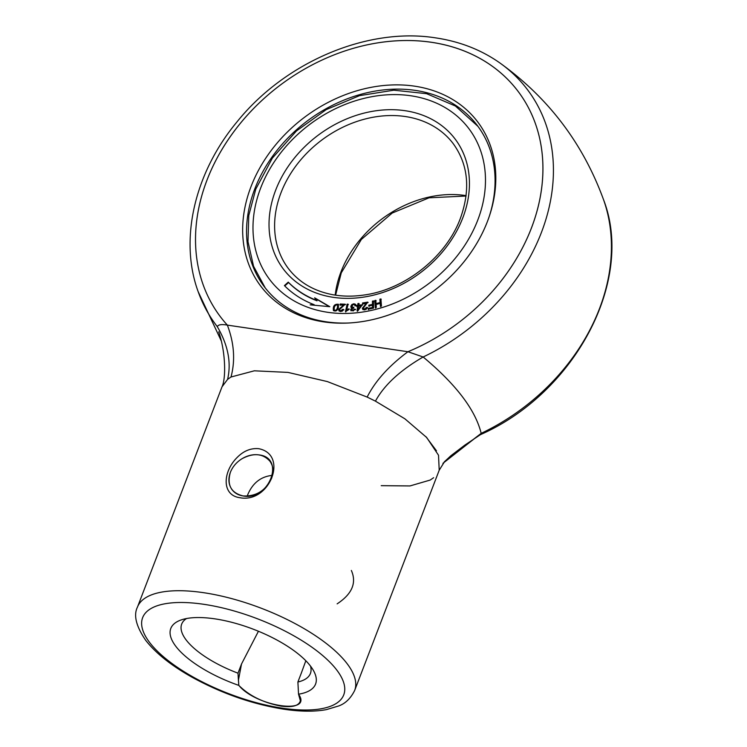 <?xml version="1.0" encoding="UTF-8"?>
<svg xmlns="http://www.w3.org/2000/svg" width="747" height="747" viewBox="0 0 747 747"><rect width="100%" height="100%" fill="white"/><g stroke="black" fill="none" stroke-linecap="round" stroke-linejoin="round"><path stroke-width="1.12" d="M221.233 340.819L198.132 291.582A195.163 155.245 -37.2 0 0 217.293 326.644C218.273 324.6 221.626 324.095 227.349 325.113A186.694 148.513 -37.2 0 1 232.093 134.087A186.694 148.513 -37.2 0 1 431.327 42.262A186.694 148.513 -37.2 0 1 542.49 179.859A186.694 148.513 -37.2 0 1 407.927 351.734A186.694 148.513 -37.2 0 0 532.107 115.29A186.694 148.513 -37.2 0 0 288.277 79.341A186.694 148.513 -37.2 0 0 227.349 325.113L407.927 351.734L423.147 356.991A195.163 155.245 -37.2 0 0 499.416 62.627C480.919 49.713 459.694 41.468 435.744 37.892C367.505 26.967 285.335 61.852 237.154 121.677C194.687 172.585 178.991 239.376 198.132 291.582A195.163 155.245 -37.2 0 0 217.293 326.644C218.273 324.6 221.626 324.095 227.349 325.113L407.927 351.734C388.842 365.927 375.255 381.045 367.15 397.077L327.335 381.568L287.959 372.398L254.335 370.811L231.01 377.002L227.602 379.355L222.008 386.843C225.977 378.925 225.846 352.491 218.722 331.873M444.26 461.917L450.927 455.698L464.858 445.1L480.61 434.539L481.18 433.353C475.428 409.898 456.09 384.444 423.147 356.991L407.927 351.734C388.842 365.927 375.255 381.045 367.15 397.077L327.335 381.568L287.959 372.398L254.335 370.811L231.01 377.002C235.408 360.428 234.185 343.125 227.349 325.113C234.185 343.125 235.408 360.428 231.01 377.002L227.602 379.355C231.477 362.631 228.04 345.058 217.293 326.644C228.04 345.058 231.477 362.631 227.602 379.355M499.388 62.608A195.163 155.245 -37.2 0 1 423.147 356.991C456.09 384.444 475.428 409.898 481.18 433.353A195.163 155.245 -37.2 0 0 603.52 199.626C634.941 280.461 574.985 393.071 480.265 434.726L481.18 433.353L442.924 463.345M381.222 485.662L409.982 485.942L430.207 480.05L433.615 477.707M258.826 454.886C253.168 454.129 247.546 455.418 241.963 458.751C236.463 462.216 232.597 466.763 230.356 472.375C226.789 485.027 231.028 492.88 243.064 495.943C269.125 501.134 285.886 457.528 258.826 454.886M239.852 497.707C221.289 495.224 222.765 471.413 237.397 457.22C243.765 450.852 250.861 448.004 258.677 448.686C288.781 454.465 269.844 503.543 239.852 497.707C221.289 495.224 222.765 471.413 237.397 457.22C243.765 450.852 250.861 448.004 258.677 448.686C288.781 454.465 269.844 503.543 239.852 497.707M272.478 475.353C260.843 476.502 252.542 483.066 247.593 495.056C252.542 483.066 260.843 476.502 272.478 475.353M241.963 458.751C236.463 462.216 232.597 466.763 230.356 472.375C227.966 479.014 228.545 484.803 232.084 489.752C234.717 493.141 238.377 495.205 243.064 495.943C256.034 496.568 265.53 490.742 271.534 478.453C273.925 471.805 273.355 466.016 269.816 461.076C262.739 453.438 253.448 452.663 241.963 458.751M241.524 663.99L258.434 631.252L241.524 663.99L238.424 680.209L237.994 673.178L241.524 663.99L238.424 680.209L238.825 685.391C256.016 706.625 313.348 715.075 298.539 694.196A77.548 28.872 21 0 0 277.921 640.571A77.548 28.872 21 0 0 172.846 625.08A77.548 28.872 21 0 0 238.825 685.391A77.548 28.872 21 0 1 181.017 619.982A77.548 28.872 21 0 1 214.753 618.833A77.548 28.872 21 0 1 313.665 670.899A77.548 28.872 21 0 1 298.539 694.196L297.894 682.002A68.939 25.659 -159 0 0 310.416 673.486A68.939 25.659 -159 0 0 310.5 666.091A68.939 25.659 -159 0 1 297.894 682.002L301.424 672.823L297.894 682.002L298.539 694.196L300.369 700.798C298.912 705.803 292.488 707.586 281.096 706.13C263.327 702.722 249.237 695.812 238.825 685.391L237.994 673.178L241.524 663.99M186.582 618.525A68.939 25.659 -159 0 0 181.698 624.081A68.939 25.659 -159 0 0 237.994 673.178A68.939 25.659 -159 0 1 186.582 618.525M305.831 660.759L301.424 672.823L305.831 660.759M203.698 604.286A107.708 40.095 -159 0 0 181.885 670.283A107.708 40.095 -159 0 0 343.984 694.187A107.708 40.095 -159 0 0 203.698 604.286A107.708 40.095 -159 0 0 149.605 642.457A107.708 40.095 -159 0 0 282.683 708.221A107.708 40.095 -159 0 0 336.776 670.05A107.708 40.095 -159 0 0 203.698 604.286M414.482 86.148A136.047 108.222 142.8 0 1 487.436 221.457A136.047 108.222 142.8 0 1 323.983 321.91A136.047 108.222 142.8 0 1 251.02 186.601A136.047 108.222 142.8 0 1 414.482 86.148A136.047 108.222 142.8 0 1 489.528 215.631A136.047 108.222 142.8 0 1 348.186 323.031A136.047 108.222 142.8 0 1 323.983 321.91A136.047 108.222 142.8 0 1 251.02 186.601A136.047 108.222 142.8 0 1 414.482 86.148M415.239 90.378A133.564 106.242 142.8 0 1 477.156 125.3A133.564 106.242 142.8 0 1 489.21 216.565A133.564 106.242 142.8 0 0 415.239 90.378A133.564 106.242 142.8 0 0 275.484 152.341A133.564 106.242 142.8 0 0 264.475 286.913A133.564 106.242 142.8 0 0 326.383 321.836A133.564 106.242 142.8 0 1 254.764 189A133.564 106.242 142.8 0 1 415.239 90.378M349.176 322.984A133.564 106.242 142.8 0 1 326.383 321.836A133.564 106.242 142.8 0 0 349.176 322.984M222.008 386.843L137.457 607.096A116.327 43.307 21 0 1 203.408 592.66A116.327 43.307 21 0 1 313.03 634.119A116.327 43.307 21 0 1 354.657 690.471A116.327 43.307 21 0 0 313.03 634.119A116.327 43.307 21 0 0 203.408 592.66A116.327 43.307 21 0 0 137.457 607.096C133.368 615.201 136.113 626.275 145.712 640.338C155.89 653.336 171.399 665.67 192.222 677.314C222.046 693.636 252.738 704.29 284.29 709.276C300.443 711.667 314.44 711.798 326.28 709.65L338.522 706.008C345.282 703.646 350.66 698.464 354.657 690.471L439.208 470.218L438.517 455.231L426.668 437.49L404.893 418.815L375.442 401.148L367.15 397.077L375.442 401.148C384.145 385.135 400.047 370.419 423.147 356.991C400.047 370.419 384.145 385.135 375.442 401.148M351.361 570.465C356.814 582.893 352.08 594.024 337.14 603.856M439.208 470.208L444.661 461.478L481.18 433.353A195.163 155.245 -37.2 0 0 603.52 199.626C582.921 143.247 548.214 97.577 499.416 62.627M436.463 450.786L425.967 436.734M333.629 310.733C333.171 306.447 334.833 304.365 338.596 304.496M338.382 307.633C337.392 310.696 335.748 311.667 333.451 310.547C332.807 305.99 334.479 303.898 338.456 304.272L338.382 307.633M339.138 311.032L339.474 308.913L344.003 305.439L339.96 304.869L340.202 303.992L345.226 304.206L339.68 309.426L339.829 310.36L340.763 310.771L342.668 309.351L343.592 309.482L342.415 311.041L340.539 311.518L338.961 310.845L338.736 309.361L343.685 305.028M340.016 310.537L341.08 311.182L342.976 309.762L343.909 309.893M340.277 305.28L340.511 304.412L345.544 304.617M346.785 309.93L348.924 308.81L348.728 309.688L345.488 311.574L347.122 304.15L348.055 304.141L346.785 309.93L347.103 310.341L349.232 309.23M345.796 311.994L347.122 304.15M347.43 304.561L348.373 304.552M351.249 307.643L352.173 304.972L354.162 304.188L355.777 304.683M351.127 310.873L351.417 309.053L352.323 308.38L351.034 307.4L350.847 306.233L351.865 304.552L353.845 303.777L355.441 304.253L355.964 305.71L354.993 305.887L354.722 304.897L353.723 304.524L352.509 305.028L352.052 307.073L353.835 307.353L353.602 308.156L352.304 308.53L351.809 310.201L352.743 310.556L354.358 309.155L355.283 309.249L350.95 310.677L350.688 309.519L352.005 307.969M352.005 310.388L353.06 310.976L354.676 309.566L355.6 309.669M355.255 305.84L354.853 305.14M352.239 307.26L353.686 307.885M358.233 309.342L358.541 309.762L361.371 306.167L358.597 306.018L358.233 309.342L361.062 305.747M356.898 306.653L356.991 305.822L358.046 305.71L358.233 303.945L359.195 303.842M357.43 311.303L357.953 306.541L356.58 306.242L356.674 305.411L357.729 305.29L357.925 303.534L358.877 303.431L358.681 305.187L362.099 304.813L357.906 310.799L357.113 310.892L357.636 306.13M358.681 305.187L362.416 305.234M362.79 309.501L362.874 307.783L366.712 303.627L362.538 303.824L362.584 302.965L367.785 302.133L363.303 308.128L364.723 309.155L366.338 307.447L367.319 307.381L366.469 309.071L364.657 309.893L362.902 309.594L362.323 308.259L366.394 303.217M363.677 308.959L365.04 309.566L366.656 307.867L367.636 307.792M362.855 304.244L362.902 303.375L368.103 302.554M379.868 299.202L380.914 298.921L381.456 306.018L380.419 306.298L380.195 303.394L376.115 304.487L376.339 307.39L375.302 307.671L374.751 300.574L375.797 300.294L376.049 303.637L380.13 302.544L379.868 299.202L381.231 299.332M372.454 301.125L373.5 300.91L373.547 308.128L368.234 309.239L368.224 308.38L372.492 307.484L372.482 305.262L368.785 306.037L368.775 305.178L372.473 304.402L372.454 301.125L373.817 301.321M314.664 297.829L329.819 306.69L310.154 304.841L314.132 304.683A122.163 97.175 142.8 0 1 284.402 285.597L288.258 282.123A116.962 93.039 -37.2 0 0 316.719 300.397L314.664 297.829M337.439 307.549L337.635 304.767C334.992 304.963 333.872 306.718 334.264 310.042C335.786 310.715 336.85 309.884 337.439 307.549L337.775 305M369.093 306.447L369.093 305.588L372.79 304.813L372.772 301.545M368.551 309.65L368.542 308.791L372.809 307.904L372.482 305.262M376.049 303.637L380.447 302.965L380.186 299.612M375.61 308.091L375.069 300.985L376.115 300.705M380.737 306.718L380.195 303.394M284.766 285.961L288.575 282.534L288.258 282.123M288.575 282.534A116.962 93.039 -37.2 0 0 317.036 300.817L316.719 300.397M313.348 305.14L314.44 305.093L314.132 304.683M315.01 298.258L329.352 306.643M334.441 310.229L334.581 310.463C336.103 311.135 337.168 310.294 337.756 307.96M335.198 295.112A103.403 82.254 142.8 0 1 340.996 271.852A103.403 82.254 142.8 0 1 466.1 195.639M453.14 143.545A103.403 82.254 -37.2 0 0 362.258 119.791A103.403 82.254 -37.2 0 0 280.965 192.857A103.403 82.254 -37.2 0 0 288.482 268.668C298.987 282.263 313.563 290.91 332.228 294.607C342.425 296.512 353.098 296.643 364.247 294.99C405.191 289.462 446.342 256.632 460.376 218.357C470.713 189.477 468.294 164.536 453.14 143.545M275.643 190.233A107.708 85.681 142.8 0 1 405.061 110.696A107.708 85.681 142.8 0 1 462.813 217.825A107.708 85.681 142.8 0 1 333.405 297.353A107.708 85.681 142.8 0 1 275.643 190.233M477.791 220.029A124.945 99.388 -37.2 0 0 410.794 95.765A124.945 99.388 -37.2 0 0 260.675 188.02A124.945 99.388 -37.2 0 0 327.672 312.293A124.945 99.388 -37.2 0 0 477.791 220.029M466.053 196.031L429.049 197.806L392.231 213.035L361.371 239.423L341.276 272.842L335.599 295.168M265.26 287.94L253.56 266.259L247.985 241.673L248.77 215.519L255.782 189.094L272.356 158.121L296.447 130.958L326.234 109.604L359.512 95.653L393.809 90.191L426.602 93.683L455.409 106.018L477.921 126.327"/></g></svg>
